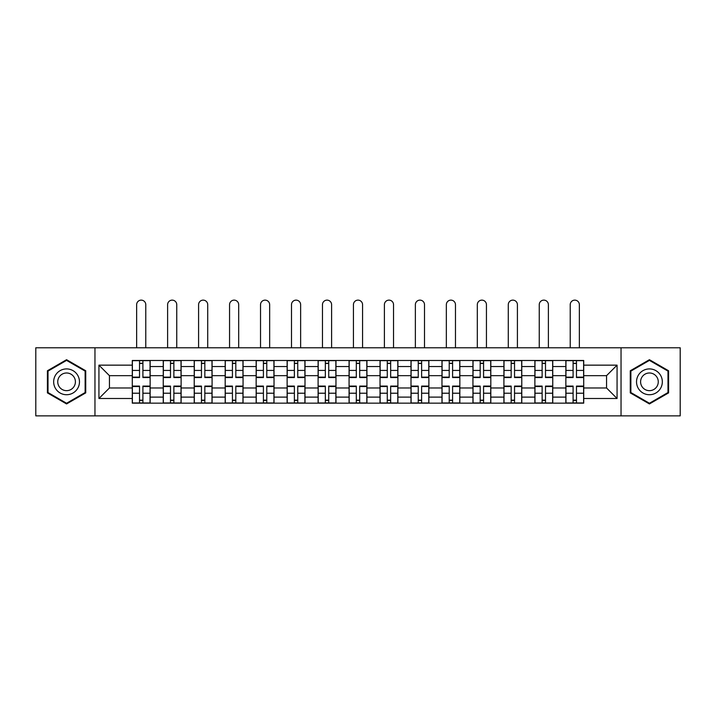 <?xml version="1.0" encoding="UTF-8"?>
<svg xmlns="http://www.w3.org/2000/svg" width="716" height="716" viewBox="0 0 716 716"><rect width="100%" height="100%" fill="white"/><g stroke="black" fill="none" stroke-linecap="round" stroke-linejoin="round"><path stroke-width="1.07" d="M621.04 415.871L680.2 415.871L680.2 347.779L35.8 347.779L35.8 415.871L621.04 415.871L621.04 347.779M163.248 403.162L163.248 366.538L150.145 366.538L150.145 403.162M150.145 366.538L150.145 360.479M163.248 366.538L163.248 360.479M181.121 360.479L181.121 403.162M194.224 403.162L194.224 360.479M212.088 360.479L212.088 403.162M225.191 403.162L225.191 360.479M243.055 360.479L243.055 403.162M256.158 403.162L256.158 360.479M274.022 360.479L274.022 403.162M287.125 403.162L287.125 360.479M304.998 360.479L304.998 403.162M318.101 403.162L318.101 360.479M335.965 360.479L335.965 403.162M349.068 403.162L349.068 360.479M366.932 360.479L366.932 403.162M380.035 403.162L380.035 360.479M397.899 360.479L397.899 403.162M411.002 403.162L411.002 360.479M428.875 360.479L428.875 403.162M441.978 403.162L441.978 360.479M459.842 360.479L459.842 403.162M472.945 403.162L472.945 360.479M490.809 360.479L490.809 403.162M503.912 403.162L503.912 360.479M521.776 360.479L521.776 403.162M534.879 403.162L534.879 360.479M552.752 360.479L552.752 403.162M565.855 403.162L565.855 360.479M565.855 387.974L552.752 387.974M534.879 387.974L521.776 387.974M503.912 387.974L490.809 387.974M472.945 387.974L459.842 387.974M441.978 387.974L428.875 387.974M411.002 387.974L397.899 387.974M380.035 387.974L366.932 387.974M349.068 387.974L335.965 387.974M318.101 387.974L304.998 387.974M287.125 387.974L274.022 387.974M256.158 387.974L243.055 387.974M225.191 387.974L212.088 387.974M194.224 387.974L181.121 387.974M163.248 387.974L150.145 387.974M565.855 375.667L552.752 375.667M534.879 375.667L521.776 375.667M503.912 375.667L490.809 375.667M472.945 375.667L459.842 375.667M441.978 375.667L428.875 375.667M411.002 375.667L397.899 375.667M380.035 375.667L366.932 375.667M349.068 375.667L335.965 375.667M318.101 375.667L304.998 375.667M287.125 375.667L274.022 375.667M256.158 375.667L243.055 375.667M225.191 375.667L212.088 375.667M194.224 375.667L181.121 375.667M163.248 375.667L150.145 375.667M109.45 387.974L132.281 387.974L132.281 375.667L109.45 375.667L109.45 387.974L98.933 398.499L98.933 365.151L132.281 365.151L132.281 375.667M583.719 375.667L583.719 387.974L606.55 387.974L606.55 375.667L583.719 375.667L583.719 360.479L132.281 360.479L132.281 365.151M583.719 365.151L617.067 365.151L617.067 398.499L583.719 398.499L583.719 387.974M132.281 387.974L132.281 403.162L583.719 403.162L583.719 398.499M132.281 398.499L98.933 398.499M94.959 415.871L94.959 347.779M85.732 370.763L66.57 359.7L47.417 370.763L47.417 392.887L66.57 403.94L85.732 392.887L85.732 370.763M668.583 370.763L649.43 359.7L630.268 370.763L630.268 392.887L649.43 403.94L668.583 392.887L668.583 370.763M142.905 400.181L139.531 400.181M139.531 363.46L142.905 363.46M173.872 400.181L170.498 400.181M170.498 363.46L173.872 363.46M204.839 400.181L201.464 400.181M201.464 363.46L204.839 363.46M235.815 400.181L232.431 400.181M232.431 363.46L235.815 363.46M266.782 400.181L263.407 400.181M263.407 363.46L266.782 363.46M297.749 400.181L294.374 400.181M294.374 363.46L297.749 363.46M328.716 400.181L325.341 400.181M325.341 363.46L328.716 363.46M359.692 400.181L356.308 400.181M356.308 363.46L359.692 363.46M390.659 400.181L387.284 400.181M387.284 363.46L390.659 363.46M421.626 400.181L418.251 400.181M418.251 363.46L421.626 363.46M452.593 400.181L449.218 400.181M449.218 363.46L452.593 363.46M483.568 400.181L480.185 400.181M480.185 363.46L483.568 363.46M514.535 400.181L511.161 400.181M511.161 363.46L514.535 363.46M545.503 400.181L542.128 400.181M542.128 363.46L545.503 363.46M576.47 400.181L573.095 400.181M573.095 363.46L576.47 363.46M98.933 365.151L109.45 375.667M606.55 387.974L617.067 398.499M606.55 375.667L617.067 365.151M145.778 347.779L145.778 304.694A4.564 4.564 0 0 0 141.213 300.129A4.564 4.564 0 0 0 136.649 304.694L136.649 347.779M142.905 377.556L142.905 360.676L150.047 360.676L150.047 377.556L142.905 377.556M139.531 363.263L142.905 363.263M139.531 360.676L132.379 360.676L132.379 377.556L139.531 377.556L139.531 360.676L142.905 360.676M139.531 386.094L139.531 402.965L132.379 402.965L132.379 386.094L139.531 386.094M142.905 400.387L139.531 400.387M142.905 402.965L150.047 402.965L150.047 386.094L142.905 386.094L142.905 402.965L139.531 402.965M176.754 347.779L176.754 304.694A4.564 4.564 0 0 0 172.18 300.129A4.564 4.564 0 0 0 167.616 304.694L167.616 347.779M173.872 377.556L173.872 360.676L181.023 360.676L181.023 377.556L173.872 377.556M170.498 363.263L173.872 363.263M170.498 360.676L163.346 360.676L163.346 377.556L170.498 377.556L170.498 360.676L173.872 360.676M207.721 347.779L207.721 304.694A4.564 4.564 0 0 0 203.156 300.129A4.564 4.564 0 0 0 198.592 304.694L198.592 347.779M204.839 377.556L204.839 360.676L211.99 360.676L211.99 377.556L204.839 377.556M201.464 363.263L204.839 363.263M201.464 360.676L194.322 360.676L194.322 377.556L201.464 377.556L201.464 360.676L204.839 360.676M238.688 347.779L238.688 304.694A4.564 4.564 0 0 0 234.123 300.129A4.564 4.564 0 0 0 229.559 304.694L229.559 347.779M235.815 377.556L235.815 360.676L242.957 360.676L242.957 377.556L235.815 377.556M232.431 363.263L235.815 363.263M232.431 360.676L225.289 360.676L225.289 377.556L232.431 377.556L232.431 360.676L235.815 360.676M55.392 388.278A12.906 12.906 0 0 0 73.023 392.995A12.906 12.906 0 0 0 77.749 375.372A12.906 12.906 0 0 0 60.117 370.646A12.906 12.906 0 0 0 55.392 388.278M58.918 386.237A8.834 8.834 0 0 0 70.991 389.477A8.834 8.834 0 0 0 74.222 377.404A8.834 8.834 0 0 0 62.158 374.173A8.834 8.834 0 0 0 58.918 386.237M66.57 360.39L85.132 371.103L85.132 392.538L66.57 403.26L48.008 392.538L48.008 371.103L66.57 360.39M638.251 388.278A12.906 12.906 0 0 0 655.883 392.995A12.906 12.906 0 0 0 660.608 375.372A12.906 12.906 0 0 0 642.977 370.646A12.906 12.906 0 0 0 638.251 388.278M641.778 386.237A8.834 8.834 0 0 0 653.842 389.477A8.834 8.834 0 0 0 657.082 377.404A8.834 8.834 0 0 0 645.009 374.173A8.834 8.834 0 0 0 641.778 386.237M649.43 360.39L667.992 371.103L667.992 392.538L649.43 403.26L630.868 392.538L630.868 371.103L649.43 360.39M170.498 386.094L170.498 402.965L163.346 402.965L163.346 386.094L170.498 386.094M173.872 400.387L170.498 400.387M173.872 402.965L181.023 402.965L181.023 386.094L173.872 386.094L173.872 402.965L170.498 402.965M201.464 386.094L201.464 402.965L194.322 402.965L194.322 386.094L201.464 386.094M204.839 400.387L201.464 400.387M204.839 402.965L211.99 402.965L211.99 386.094L204.839 386.094L204.839 402.965L201.464 402.965M232.431 386.094L232.431 402.965L225.289 402.965L225.289 386.094L232.431 386.094M235.815 400.387L232.431 400.387M235.815 402.965L242.957 402.965L242.957 386.094L235.815 386.094L235.815 402.965L232.431 402.965M269.655 347.779L269.655 304.694A4.564 4.564 0 0 0 265.09 300.129A4.564 4.564 0 0 0 260.526 304.694L260.526 347.779M266.782 377.556L266.782 360.676L273.924 360.676L273.924 377.556L266.782 377.556M263.407 363.263L266.782 363.263M263.407 360.676L256.256 360.676L256.256 377.556L263.407 377.556L263.407 360.676L266.782 360.676M300.63 347.779L300.63 304.694A4.564 4.564 0 0 0 296.057 300.129A4.564 4.564 0 0 0 291.493 304.694L291.493 347.779M297.749 377.556L297.749 360.676L304.9 360.676L304.9 377.556L297.749 377.556M294.374 363.263L297.749 363.263M294.374 360.676L287.223 360.676L287.223 377.556L294.374 377.556L294.374 360.676L297.749 360.676M263.407 386.094L263.407 402.965L256.256 402.965L256.256 386.094L263.407 386.094M266.782 400.387L263.407 400.387M266.782 402.965L273.924 402.965L273.924 386.094L266.782 386.094L266.782 402.965L263.407 402.965M294.374 386.094L294.374 402.965L287.223 402.965L287.223 386.094L294.374 386.094M297.749 400.387L294.374 400.387M297.749 402.965L304.9 402.965L304.9 386.094L297.749 386.094L297.749 402.965L294.374 402.965M331.598 347.779L331.598 304.694A4.564 4.564 0 0 0 327.033 300.129A4.564 4.564 0 0 0 322.469 304.694L322.469 347.779M328.716 377.556L328.716 360.676L335.867 360.676L335.867 377.556L328.716 377.556M325.341 363.263L328.716 363.263M325.341 360.676L318.199 360.676L318.199 377.556L325.341 377.556L325.341 360.676L328.716 360.676M362.565 347.779L362.565 304.694A4.564 4.564 0 0 0 358 300.129A4.564 4.564 0 0 0 353.435 304.694L353.435 347.779M359.692 377.556L359.692 360.676L366.834 360.676L366.834 377.556L359.692 377.556M356.308 363.263L359.692 363.263M356.308 360.676L349.166 360.676L349.166 377.556L356.308 377.556L356.308 360.676L359.692 360.676M393.531 347.779L393.531 304.694A4.564 4.564 0 0 0 388.967 300.129A4.564 4.564 0 0 0 384.403 304.694L384.403 347.779M390.659 377.556L390.659 360.676L397.801 360.676L397.801 377.556L390.659 377.556M387.284 363.263L390.659 363.263M387.284 360.676L380.133 360.676L380.133 377.556L387.284 377.556L387.284 360.676L390.659 360.676M424.507 347.779L424.507 304.694A4.564 4.564 0 0 0 419.943 300.129A4.564 4.564 0 0 0 415.37 304.694L415.37 347.779M421.626 377.556L421.626 360.676L428.777 360.676L428.777 377.556L421.626 377.556M418.251 363.263L421.626 363.263M418.251 360.676L411.1 360.676L411.1 377.556L418.251 377.556L418.251 360.676L421.626 360.676M455.474 347.779L455.474 304.694A4.564 4.564 0 0 0 450.91 300.129A4.564 4.564 0 0 0 446.345 304.694L446.345 347.779M452.593 377.556L452.593 360.676L459.744 360.676L459.744 377.556L452.593 377.556M449.218 363.263L452.593 363.263M449.218 360.676L442.076 360.676L442.076 377.556L449.218 377.556L449.218 360.676L452.593 360.676M486.441 347.779L486.441 304.694A4.564 4.564 0 0 0 481.877 300.129A4.564 4.564 0 0 0 477.312 304.694L477.312 347.779M483.568 377.556L483.568 360.676L490.711 360.676L490.711 377.556L483.568 377.556M480.185 363.263L483.568 363.263M480.185 360.676L473.043 360.676L473.043 377.556L480.185 377.556L480.185 360.676L483.568 360.676M517.408 347.779L517.408 304.694A4.564 4.564 0 0 0 512.844 300.129A4.564 4.564 0 0 0 508.279 304.694L508.279 347.779M514.535 377.556L514.535 360.676L521.678 360.676L521.678 377.556L514.535 377.556M511.161 363.263L514.535 363.263M511.161 360.676L504.01 360.676L504.01 377.556L511.161 377.556L511.161 360.676L514.535 360.676M548.384 347.779L548.384 304.694A4.564 4.564 0 0 0 543.82 300.129A4.564 4.564 0 0 0 539.246 304.694L539.246 347.779M545.503 377.556L545.503 360.676L552.654 360.676L552.654 377.556L545.503 377.556M542.128 363.263L545.503 363.263M542.128 360.676L534.977 360.676L534.977 377.556L542.128 377.556L542.128 360.676L545.503 360.676M325.341 386.094L325.341 402.965L318.199 402.965L318.199 386.094L325.341 386.094M328.716 400.387L325.341 400.387M328.716 402.965L335.867 402.965L335.867 386.094L328.716 386.094L328.716 402.965L325.341 402.965M356.308 386.094L356.308 402.965L349.166 402.965L349.166 386.094L356.308 386.094M359.692 400.387L356.308 400.387M359.692 402.965L366.834 402.965L366.834 386.094L359.692 386.094L359.692 402.965L356.308 402.965M387.284 386.094L387.284 402.965L380.133 402.965L380.133 386.094L387.284 386.094M390.659 400.387L387.284 400.387M390.659 402.965L397.801 402.965L397.801 386.094L390.659 386.094L390.659 402.965L387.284 402.965M418.251 386.094L418.251 402.965L411.1 402.965L411.1 386.094L418.251 386.094M421.626 400.387L418.251 400.387M421.626 402.965L428.777 402.965L428.777 386.094L421.626 386.094L421.626 402.965L418.251 402.965M449.218 386.094L449.218 402.965L442.076 402.965L442.076 386.094L449.218 386.094M452.593 400.387L449.218 400.387M452.593 402.965L459.744 402.965L459.744 386.094L452.593 386.094L452.593 402.965L449.218 402.965M480.185 386.094L480.185 402.965L473.043 402.965L473.043 386.094L480.185 386.094M483.568 400.387L480.185 400.387M483.568 402.965L490.711 402.965L490.711 386.094L483.568 386.094L483.568 402.965L480.185 402.965M511.161 386.094L511.161 402.965L504.01 402.965L504.01 386.094L511.161 386.094M514.535 400.387L511.161 400.387M514.535 402.965L521.678 402.965L521.678 386.094L514.535 386.094L514.535 402.965L511.161 402.965M542.128 386.094L542.128 402.965L534.977 402.965L534.977 386.094L542.128 386.094M545.503 400.387L542.128 400.387M545.503 402.965L552.654 402.965L552.654 386.094L545.503 386.094L545.503 402.965L542.128 402.965M579.351 347.779L579.351 304.694A4.564 4.564 0 0 0 574.787 300.129A4.564 4.564 0 0 0 570.222 304.694L570.222 347.779M576.47 377.556L576.47 360.676L583.621 360.676L583.621 377.556L576.47 377.556M573.095 363.263L576.47 363.263M573.095 360.676L565.953 360.676L565.953 377.556L573.095 377.556L573.095 360.676L576.47 360.676M573.095 386.094L573.095 402.965L565.953 402.965L565.953 386.094L573.095 386.094M576.47 400.387L573.095 400.387M576.47 402.965L583.621 402.965L583.621 386.094L576.47 386.094L576.47 402.965L573.095 402.965M534.879 366.538L521.776 366.538M503.912 366.538L490.809 366.538M472.945 366.538L459.842 366.538M441.978 366.538L428.875 366.538M411.002 366.538L397.899 366.538M380.035 366.538L366.932 366.538M349.068 366.538L335.965 366.538M318.101 366.538L304.998 366.538M287.125 366.538L274.022 366.538M256.158 366.538L243.055 366.538M225.191 366.538L212.088 366.538M194.224 366.538L181.121 366.538M565.855 366.538L552.752 366.538M534.879 397.111L521.776 397.111M503.912 397.111L490.809 397.111M472.945 397.111L459.842 397.111M441.978 397.111L428.875 397.111M411.002 397.111L397.899 397.111M380.035 397.111L366.932 397.111M349.068 397.111L335.965 397.111M318.101 397.111L304.998 397.111M287.125 397.111L274.022 397.111M256.158 397.111L243.055 397.111M225.191 397.111L212.088 397.111M194.224 397.111L181.121 397.111M163.248 397.111L150.145 397.111M565.855 397.111L552.752 397.111M142.905 377.135L150.047 377.135M142.905 370.432L150.047 370.432M132.379 377.135L139.531 377.135M132.379 370.432L139.531 370.432M139.531 386.515L132.379 386.515M139.531 393.218L132.379 393.218M150.047 386.515L142.905 386.515M150.047 393.218L142.905 393.218M173.872 377.135L181.023 377.135M173.872 370.432L181.023 370.432M163.346 377.135L170.498 377.135M163.346 370.432L170.498 370.432M204.839 377.135L211.99 377.135M204.839 370.432L211.99 370.432M194.322 377.135L201.464 377.135M194.322 370.432L201.464 370.432M235.815 377.135L242.957 377.135M235.815 370.432L242.957 370.432M225.289 377.135L232.431 377.135M225.289 370.432L232.431 370.432M170.498 386.515L163.346 386.515M170.498 393.218L163.346 393.218M181.023 386.515L173.872 386.515M181.023 393.218L173.872 393.218M201.464 386.515L194.322 386.515M201.464 393.218L194.322 393.218M211.99 386.515L204.839 386.515M211.99 393.218L204.839 393.218M232.431 386.515L225.289 386.515M232.431 393.218L225.289 393.218M242.957 386.515L235.815 386.515M242.957 393.218L235.815 393.218M266.782 377.135L273.924 377.135M266.782 370.432L273.924 370.432M256.256 377.135L263.407 377.135M256.256 370.432L263.407 370.432M297.749 377.135L304.9 377.135M297.749 370.432L304.9 370.432M287.223 377.135L294.374 377.135M287.223 370.432L294.374 370.432M263.407 386.515L256.256 386.515M263.407 393.218L256.256 393.218M273.924 386.515L266.782 386.515M273.924 393.218L266.782 393.218M294.374 386.515L287.223 386.515M294.374 393.218L287.223 393.218M304.9 386.515L297.749 386.515M304.9 393.218L297.749 393.218M328.716 377.135L335.867 377.135M328.716 370.432L335.867 370.432M318.199 377.135L325.341 377.135M318.199 370.432L325.341 370.432M359.692 377.135L366.834 377.135M359.692 370.432L366.834 370.432M349.166 377.135L356.308 377.135M349.166 370.432L356.308 370.432M390.659 377.135L397.801 377.135M390.659 370.432L397.801 370.432M380.133 377.135L387.284 377.135M380.133 370.432L387.284 370.432M421.626 377.135L428.777 377.135M421.626 370.432L428.777 370.432M411.1 377.135L418.251 377.135M411.1 370.432L418.251 370.432M452.593 377.135L459.744 377.135M452.593 370.432L459.744 370.432M442.076 377.135L449.218 377.135M442.076 370.432L449.218 370.432M483.568 377.135L490.711 377.135M483.568 370.432L490.711 370.432M473.043 377.135L480.185 377.135M473.043 370.432L480.185 370.432M514.535 377.135L521.678 377.135M514.535 370.432L521.678 370.432M504.01 377.135L511.161 377.135M504.01 370.432L511.161 370.432M545.503 377.135L552.654 377.135M545.503 370.432L552.654 370.432M534.977 377.135L542.128 377.135M534.977 370.432L542.128 370.432M325.341 386.515L318.199 386.515M325.341 393.218L318.199 393.218M335.867 386.515L328.716 386.515M335.867 393.218L328.716 393.218M356.308 386.515L349.166 386.515M356.308 393.218L349.166 393.218M366.834 386.515L359.692 386.515M366.834 393.218L359.692 393.218M387.284 386.515L380.133 386.515M387.284 393.218L380.133 393.218M397.801 386.515L390.659 386.515M397.801 393.218L390.659 393.218M418.251 386.515L411.1 386.515M418.251 393.218L411.1 393.218M428.777 386.515L421.626 386.515M428.777 393.218L421.626 393.218M449.218 386.515L442.076 386.515M449.218 393.218L442.076 393.218M459.744 386.515L452.593 386.515M459.744 393.218L452.593 393.218M480.185 386.515L473.043 386.515M480.185 393.218L473.043 393.218M490.711 386.515L483.568 386.515M490.711 393.218L483.568 393.218M511.161 386.515L504.01 386.515M511.161 393.218L504.01 393.218M521.678 386.515L514.535 386.515M521.678 393.218L514.535 393.218M542.128 386.515L534.977 386.515M542.128 393.218L534.977 393.218M552.654 386.515L545.503 386.515M552.654 393.218L545.503 393.218M576.47 377.135L583.621 377.135M576.47 370.432L583.621 370.432M565.953 377.135L573.095 377.135M565.953 370.432L573.095 370.432M573.095 386.515L565.953 386.515M573.095 393.218L565.953 393.218M583.621 386.515L576.47 386.515M583.621 393.218L576.47 393.218"/></g></svg>
